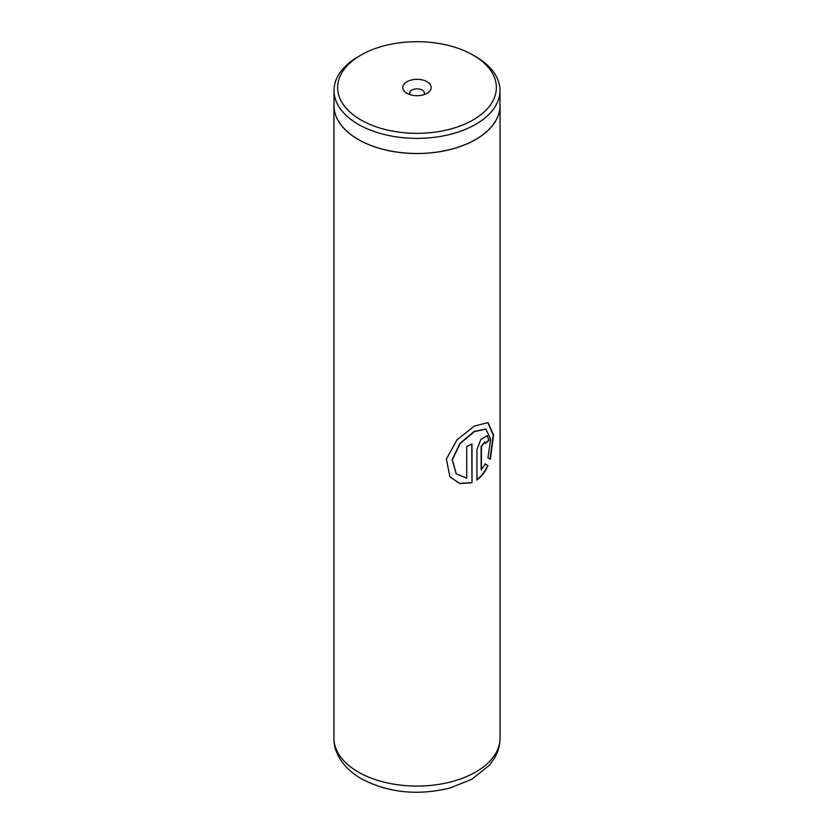<?xml version="1.0" encoding="UTF-8"?>
<svg xmlns="http://www.w3.org/2000/svg" width="834" height="834" viewBox="0 0 834 834"><rect width="100%" height="100%" fill="white"/><g stroke="black" fill="none" stroke-linecap="round" stroke-linejoin="round"><path stroke-width="1.25" d="M360.882 119.919A79.366 45.818 0 0 0 473.118 119.919A79.366 45.818 0 0 0 473.118 55.117L475.672 56.597A82.983 47.903 0 0 1 499.983 90.468A82.983 47.903 0 0 1 448.755 134.733A82.983 47.903 0 0 1 358.328 124.349A82.983 47.903 0 0 1 334.017 90.468A82.983 47.903 0 0 1 358.328 56.597L360.882 55.117A79.366 45.818 0 0 0 360.882 119.919M427.039 81.722A14.199 8.204 0 0 0 406.961 81.722A14.199 8.204 0 0 0 406.961 93.314L406.961 93.314A14.199 8.204 0 0 0 427.039 93.314A14.199 8.204 0 0 0 427.039 81.722M423.828 94.711A7.381 4.264 0 0 0 424.381 93.095A7.381 4.264 0 0 0 422.212 90.082A7.381 4.264 0 0 0 414.175 89.155A7.381 4.264 0 0 0 409.619 93.095A7.381 4.264 0 0 0 410.172 94.711M334.017 90.468L334.017 105.595A82.983 47.903 0 0 0 358.328 139.466A82.983 47.903 0 0 0 448.755 149.849A82.983 47.903 0 0 0 499.983 105.595L499.983 90.468M472.002 482.771L472.002 443.99A83.056 47.955 180 0 1 466.727 446.471L466.727 478.216L456.25 473.806L452.341 459.753L460.191 443.521L474.306 431.647L485.868 429.062L490.684 439.038L487.942 457.751L490.34 459.284L493.561 435.056L488.036 422.598L474.452 426.007L456.98 439.862L446.388 458.992L449.891 476.808L459.711 483.564L472.002 482.771L471.763 444.115M481.426 470.063L481.426 446.659L484.825 441.968L485.503 443.511A83.056 47.955 180 0 0 489.12 440.185L487.223 435.598L480.843 439.528L476.923 449.609L476.923 480.05C481.572 476.589 485.252 471.783 487.963 465.633L485.325 464.017L481.145 469.928L481.145 446.534L484.669 441.926M334.017 103.572A83.056 47.955 0 0 0 333.944 105.595A83.056 47.955 0 0 0 358.276 139.497A83.056 47.955 0 0 0 448.786 149.891A83.056 47.955 0 0 0 500.056 105.595A83.056 47.955 0 0 0 499.983 103.572M475.672 56.597L473.118 55.117A79.366 45.818 0 0 0 360.882 55.117M485.482 443.156A82.681 47.736 180 0 0 488.797 440.081L489.12 440.185M488.797 440.081L487.066 435.546M476.652 479.904C481.281 476.454 484.95 471.658 487.64 465.518L487.963 465.633M487.64 465.518L485.013 463.902M490.038 459.086L493.228 435.077L487.859 422.546M449.828 476.725L459.586 483.397L471.763 482.615M456.177 473.733L452.174 459.617L459.961 443.386L474.004 431.522L485.701 428.999M358.276 772.023A83.056 47.955 0 0 0 448.786 782.417A83.056 47.955 0 0 0 500.056 738.111C499.983 745.367 498.054 752.164 494.249 758.513L489.568 765.028L472.013 779.144L450.235 787.953C417.855 795.897 388.217 792.832 361.331 778.779C341.763 767.343 333.454 751.184 333.944 738.111A83.056 47.955 0 0 0 358.276 772.023M500.056 105.595L500.056 738.111M333.944 105.595L333.944 738.111"/></g></svg>
